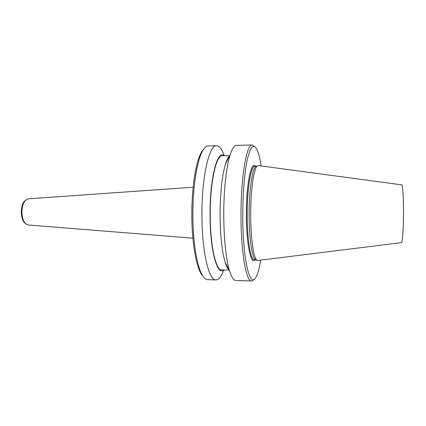 <?xml version="1.0" encoding="UTF-8"?>
<svg xmlns="http://www.w3.org/2000/svg" width="426" height="426" viewBox="0 0 426 426"><rect width="100%" height="100%" fill="white"/><g stroke="black" fill="none" stroke-linecap="round" stroke-linejoin="round"><path stroke-width="0.64" d="M250.712 214.416C250.642 238.406 253.678 258.768 257.07 260.286L257.986 260.467L401.473 242.618C402.41 243.097 403.379 230.115 403.465 214.587C403.598 198.452 402.735 184.325 401.755 184.852L258.454 165.592L257.533 165.767C253.981 167.242 250.648 189.4 250.712 214.416M256.452 166.183L255.957 166.369C252.394 167.855 249.061 189.719 249.13 214.39C249.061 238.049 252.101 258.145 255.499 259.668L255.994 259.86M261.165 165.959C259.855 157.466 258.241 151.608 256.319 148.386C253.193 143.631 250.168 147.439 247.25 159.803C244.402 173.659 242.905 192.062 242.761 215.013C242.618 258.843 249.897 288.727 255.685 277.656C257.634 274.45 259.306 268.609 260.701 260.132M254.727 146.65L252.293 145.005C246.729 143.77 240.882 176.204 241.01 215.05C240.903 252.33 246.271 281.991 251.628 280.995L254.072 279.376M252.293 145.005L236.547 145.33C234.289 145.367 232.122 148.631 230.056 155.117C226.302 166.901 223.687 190.608 223.741 214.949C223.943 239.396 225.86 257.97 229.486 270.664C231.494 277.172 233.624 280.457 235.882 280.516L251.628 280.995M229.822 155.565C228.336 156.763 226.925 159.452 225.588 163.643C222.074 175.475 220.237 192.461 220.072 214.613C220.242 235.269 221.919 251.095 225.104 262.096C226.398 266.298 227.782 269.003 229.257 270.217M229.763 155.671L222.276 155.799C216.227 154.835 210.05 182.195 210.231 214.534C210.156 245.584 215.897 270.67 221.717 269.908L229.204 270.111M226.084 264.008L228.325 268.396M224.204 155.762C217.622 149.025 209.816 177.706 210.039 214.555C209.938 250.046 217.239 276.256 223.639 269.962M224.044 155.192C221.834 148.994 219.363 145.846 216.626 145.74C209.31 144.568 201.7 176.561 201.929 214.826C201.855 251.548 208.932 280.83 215.971 279.909C218.708 279.834 221.206 276.708 223.474 270.531M216.626 145.74L208.351 145.91C206.605 145.937 204.874 147.3 203.165 149.989C197.334 158.77 192.733 185.906 192.877 214.773C192.871 242.202 197.094 267.065 202.547 275.526C204.23 278.231 205.944 279.61 207.696 279.658L215.971 279.909M204.054 148.701L201.951 151.326C196.2 159.974 191.679 186.519 191.822 214.725C191.812 241.521 195.971 265.845 201.344 274.179L203.426 276.825M228.874 157.375L226.584 161.742M28.297 198.825L28.223 198.83C24.335 199.869 22.221 204.342 21.891 212.244C22.317 219.763 24.383 224.007 28.095 224.971L28.169 224.976M256.489 166.167L254.828 166.188C250.994 165.416 247.128 188.01 247.208 214.379C247.128 239.721 250.674 260.467 254.365 259.839L256.026 259.876M255.414 166.183C251.202 160.442 246.255 184.256 246.366 214.395C246.26 243.448 250.839 265.244 254.956 259.849M193.132 187.222L28.223 198.83C23.781 200.066 21.476 204.528 21.3 212.223C21.572 219.555 23.84 223.804 28.095 224.971L192.882 238.198M255.499 259.668L257.07 260.286M225.104 262.096L229.486 270.664M201.344 274.179L202.547 275.526M201.951 151.326L203.165 149.989M225.588 163.643L230.056 155.117M255.957 166.369L257.533 165.767"/></g></svg>
